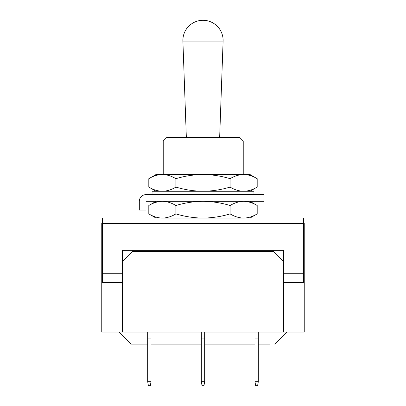 <?xml version="1.0" encoding="UTF-8"?>
<svg xmlns="http://www.w3.org/2000/svg" width="406" height="406" viewBox="0 0 406 406"><rect width="100%" height="100%" fill="white"/><g stroke="black" fill="none" stroke-linecap="round" stroke-linejoin="round"><path stroke-width="0.61" d="M147.688 344.131L131.26 344.131L119.191 332.062M201.325 344.131L151.037 344.131M102.429 277.085L101.759 277.085L101.759 223.447L102.429 223.447L102.429 218.083M122.546 332.062L283.454 332.062L283.454 261.667L273.4 251.608L132.6 251.608L122.546 261.667L122.546 332.062L101.759 332.062L101.759 277.085M283.454 332.062L304.241 332.062L304.241 223.447L303.571 223.447L303.571 218.083M270.046 344.131L258.312 344.131M254.963 344.131L204.675 344.131M147.688 332.062L147.688 338.096L151.037 338.096L151.037 332.062M147.688 381.676L151.037 381.676L150.332 385.7L148.398 385.7L147.688 381.676L147.688 338.096M151.037 381.676L151.037 338.096M201.325 332.062L201.325 338.096L204.675 338.096L204.675 332.062M201.325 381.676L204.675 381.676L203.969 385.7L202.031 385.7L201.325 381.676L201.325 338.096M204.675 381.676L204.675 338.096M254.963 332.062L254.963 338.096L258.312 338.096L258.312 332.062M254.963 381.676L258.312 381.676L257.602 385.7L255.668 385.7L254.963 381.676L254.963 338.096M258.312 381.676L258.312 338.096M303.571 273.72L303.571 223.447L102.429 223.447L102.429 273.72L122.546 273.72L122.546 250.269L283.454 250.269L283.454 273.72L303.571 273.72L303.571 282.449L283.454 282.449M122.546 282.449L102.429 282.449L102.429 273.72M223.102 41.133L182.898 41.133A20.112 20.112 0 0 1 203 20.3A20.112 20.112 0 0 1 223.102 41.133L219.651 137.629M163.227 174.504L163.227 140.983L243.23 140.983L239.875 137.629L166.622 137.629L163.227 140.983L166.622 137.629M230.095 205.517C221.321 202.843 212.287 201.447 203 201.325C193.824 201.427 184.791 202.827 175.905 205.517C171.479 202.833 166.962 201.432 162.354 201.325C157.736 201.437 153.219 202.833 148.809 205.517L148.809 213.896C153.229 216.581 157.746 217.976 162.354 218.083L243.646 218.083C248.264 217.971 252.781 216.576 257.191 213.896L257.191 205.517C252.771 202.833 248.254 201.432 243.646 201.325C239.027 201.437 234.511 202.833 230.095 205.517L230.095 213.896C234.521 216.581 239.038 217.976 243.646 218.083M250.482 202.452L250.766 202.543M155.518 216.956L155.234 216.865M175.905 205.517L175.905 213.896C184.791 216.581 193.824 217.981 203 218.083C212.287 217.961 221.321 216.565 230.095 213.896M162.354 218.083C166.973 217.971 171.489 216.576 175.905 213.896M146.013 194.621L264.012 194.621L264.012 201.325L146.013 201.325L146.013 194.621A6.704 6.704 0 0 0 139.309 201.325L139.309 210.039L146.013 210.039L146.013 201.325M152.047 194.621L152.047 191.267L253.953 191.267L253.953 194.621M175.905 178.696C171.479 176.011 166.962 174.616 162.354 174.504C157.736 174.621 153.219 176.016 148.809 178.696L156.066 174.504L249.934 174.504L257.191 178.696L257.191 187.075C252.781 189.759 248.264 191.155 243.646 191.267C239.038 191.155 234.521 189.759 230.095 187.075L230.095 178.696C221.321 176.026 212.287 174.631 203 174.504C193.824 174.61 184.791 176.006 175.905 178.696L175.905 187.075C184.791 189.764 193.824 191.16 203 191.267C212.287 191.145 221.321 189.744 230.095 187.075M257.191 178.696C252.771 176.011 248.254 174.616 243.646 174.504C239.027 174.621 234.511 176.016 230.095 178.696M250.482 175.631L250.766 175.727M148.809 178.696L148.809 187.075C153.229 189.759 157.746 191.155 162.354 191.267C166.973 191.155 171.489 189.759 175.905 187.075M155.518 190.14L155.234 190.049M102.429 273.735L101.759 273.735M303.571 273.735L304.241 273.735M303.571 277.085L304.241 277.085M286.809 332.062L274.745 344.131M243.23 140.983L243.23 174.504M186.349 137.629L182.898 41.133M156.066 218.083L148.809 213.896M249.934 218.083L257.191 213.896M156.066 201.325L148.809 205.517M249.934 201.325L257.191 205.517M156.066 191.267L148.809 187.075M249.934 191.267L257.191 187.075"/></g></svg>
